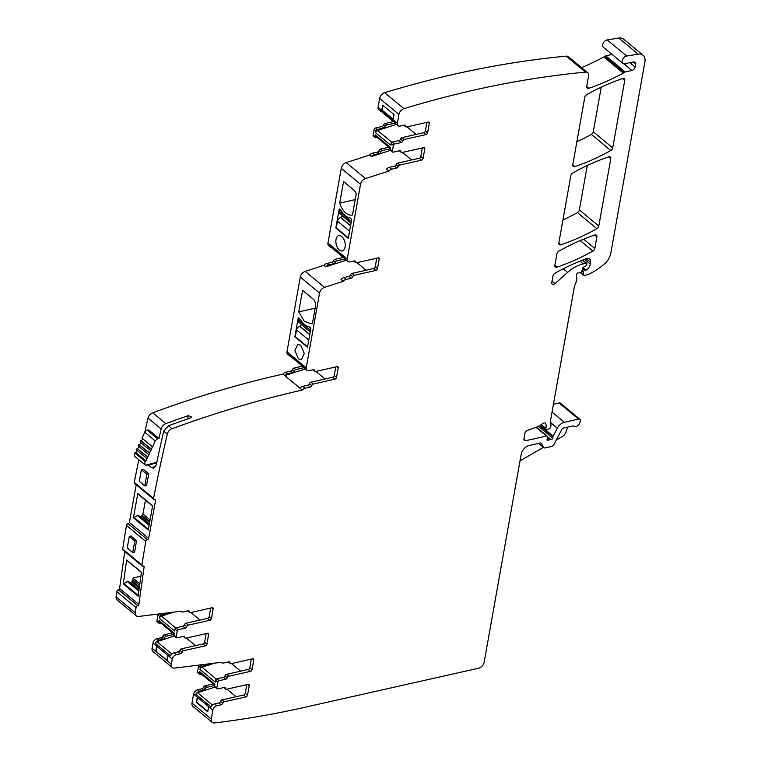<?xml version="1.0" encoding="UTF-8"?>
<svg xmlns="http://www.w3.org/2000/svg" width="761" height="761" viewBox="0 0 761 761"><rect width="100%" height="100%" fill="white"/><g stroke="black" fill="none" stroke-linecap="round" stroke-linejoin="round"><path stroke-width="1.14" d="M379.653 98.416L398.926 114.397A5.612 3.71 -50.3 0 1 403.939 108.661L384.657 92.68A5.612 3.71 -50.3 0 0 379.653 98.416L378.084 107.244L393.142 119.734L394.065 114.569L382.726 105.17L381.803 110.335L383.097 105.484M398.926 114.397L397.356 123.225A4.214 2.787 -50.3 0 0 397.347 124.452A4.214 2.787 -50.3 0 0 398.041 125.708L395.777 123.824A4.214 2.787 -50.3 0 1 395.53 123.577A4.214 2.787 -50.3 0 1 395.073 122.569L381.137 110.849M381.423 111.61A4.214 2.787 -50.3 0 1 380.548 111.201A4.214 2.787 -50.3 0 1 380.3 110.954A4.214 2.787 -50.3 0 1 379.853 109.945M428.015 122.121L429.337 123.215A1.684 1.113 -50.3 0 0 429.061 122.217A1.684 1.113 -50.3 0 0 428.243 122.064L406.631 126.925A1.684 1.113 -50.3 0 1 405.822 126.773A1.684 1.113 -50.3 0 1 405.518 126.022A1.684 1.113 -50.3 0 0 405.213 125.261A1.684 1.113 -50.3 0 0 404.405 125.108L400.086 126.079A4.214 2.787 -50.3 0 1 398.041 125.708M380.548 111.201L378.769 109.727A4.214 2.787 -50.3 0 1 378.084 107.244M144.809 432.172A1683.741 1114.199 -50.3 0 1 148.034 418.112A5.612 3.71 -50.3 0 1 152.685 412.776A1133.719 750.222 -50.3 0 1 283.006 374.089A4.214 2.787 -50.3 0 1 285.813 372.224L290.93 371.073L292.709 372.557L287.601 373.699L285.813 372.224M304.134 367.668L295.801 369.542A1.684 1.113 129.7 0 0 294.26 371.045L292.471 369.57A1.684 1.113 -50.3 0 1 290.93 371.073M292.471 369.57A1.684 1.113 -50.3 0 1 294.022 368.067L295.801 369.542M302.374 366.184L294.022 368.067M290.322 356.186A4.214 2.787 -50.3 0 1 289.446 355.787L287.668 354.303A4.214 2.787 -50.3 0 1 286.973 351.82L300.291 277.09A5.612 3.71 -50.3 0 1 305.209 271.373L323.986 265.323A4.214 2.787 -50.3 0 1 326.792 263.468L331.91 262.317L333.689 263.791L328.581 264.942L326.792 263.468M345.114 258.911L336.781 260.785A1.684 1.113 129.7 0 0 335.24 262.288L333.461 260.814A1.684 1.113 -50.3 0 1 331.91 262.317M333.461 260.814A1.684 1.113 -50.3 0 1 335.002 259.301L336.781 260.785M343.363 257.427L335.002 259.301M331.301 247.43A4.214 2.787 -50.3 0 1 330.426 247.021L328.647 245.546A4.214 2.787 -50.3 0 1 327.953 243.063L341.27 168.314A5.612 3.71 -50.3 0 1 346.198 162.597L369.561 155.073A4.214 2.787 -50.3 0 1 372.367 153.208L377.475 152.057L379.263 153.541L374.146 154.692L372.367 153.208M390.203 148.766L382.355 150.526A1.684 1.113 129.7 0 0 380.804 152.029L379.026 150.554A1.684 1.113 -50.3 0 1 377.475 152.057M379.026 150.554A1.684 1.113 -50.3 0 1 380.576 149.051L382.355 150.526M388.842 147.196L380.576 149.051M376.999 137.38L375.791 137.646A1.408 0.932 -50.3 0 1 375.106 137.522L373.328 136.048A1.408 0.932 -50.3 0 1 373.099 135.22L374.127 129.437A1.408 0.932 -50.3 0 1 375.468 127.972L382.032 126.497L383.81 127.972A1.684 1.113 -50.3 0 0 385.361 126.469A1.684 1.113 -50.3 0 1 386.911 124.966L395.235 123.092M385.361 126.469L383.582 124.994A1.684 1.113 -50.3 0 1 382.032 126.497M383.582 124.994A1.684 1.113 -50.3 0 1 385.123 123.491L386.911 124.966M393.485 121.608L385.123 123.491M384.657 92.68A1133.719 750.222 -50.3 0 1 566.203 56.143A5.612 3.71 -50.3 0 1 568.372 56.733L587.654 72.714A5.612 3.71 -50.3 0 1 588.567 76.014L586.712 86.469A2.806 1.855 -50.3 0 0 587.169 88.124A2.806 1.855 -50.3 0 0 588.786 88.305A204.29 135.192 -50.3 0 0 623.259 73.075L603.815 56.961A204.29 135.192 -50.3 0 1 581.518 67.624M523.91 439.154L525.775 440.695L546.531 436.024A1.408 0.932 -50.3 0 1 547.207 436.158A1.408 0.932 -50.3 0 1 547.444 436.938L547.092 439.42A1.408 0.932 -50.3 0 0 547.33 440.2A1.408 0.932 -50.3 0 0 548.434 440.153A2.806 1.855 -50.3 0 1 549.271 439.81L550.213 439.601A2.806 1.855 -50.3 0 1 550.993 439.582A1.408 0.932 -50.3 0 0 552.724 438.108L552.981 436.662A1.408 0.932 -50.3 0 1 553.152 436.177L557.309 428.167A8.419 5.574 -50.3 0 1 564.348 422.298L578.579 419.102A2.806 1.855 -50.3 0 1 579.949 419.349A2.806 1.855 -50.3 0 1 580.263 421.518L579.72 423.04A4.214 2.787 -50.3 0 1 573.861 426.274A4.214 2.787 -50.3 0 1 573.642 426.055A1.122 0.742 -50.3 0 0 573.043 425.903L563.321 428.091A1.684 1.113 -50.3 0 0 561.913 429.261L553.989 444.5A2.806 1.855 -50.3 0 1 551.649 446.45L545.142 447.915A2.806 1.855 -50.3 0 1 543.782 447.668A2.806 1.855 -50.3 0 1 543.459 447.259L541.642 443.72A2.806 1.855 -50.3 0 0 541.318 443.311A2.806 1.855 -50.3 0 0 539.958 443.064L529.247 445.47A8.419 5.574 -50.3 0 0 521.199 454.222L484.129 662.346A5.612 3.71 -50.3 0 1 478.764 668.187L304.096 707.445A1133.719 750.222 -50.3 0 1 214.469 722.95A5.612 3.71 -50.3 0 1 212.186 722.37L192.914 706.389A5.612 3.71 -50.3 0 1 191.991 703.088L193.589 694.146A4.214 2.787 -50.3 0 1 197.603 689.77L201.922 688.8L203.701 690.275L199.392 691.245L197.603 689.77M214.64 685.509L206.792 687.269A1.684 1.113 129.7 0 0 205.251 688.772L203.463 687.297A1.684 1.113 -50.3 0 1 201.922 688.8M203.463 687.297A1.684 1.113 -50.3 0 1 205.013 685.794L206.792 687.269M213.28 683.93L205.013 685.794M201.437 674.122L200.229 674.389A1.408 0.932 -50.3 0 1 199.553 674.265L197.765 672.791A1.408 0.932 -50.3 0 1 197.537 671.963L198.564 666.17A1.408 0.932 -50.3 0 1 199.268 665.038M252.462 658.864L253.774 659.949A1.684 1.113 -50.3 0 0 253.499 658.959A1.684 1.113 -50.3 0 0 252.681 658.807L231.078 663.668A1.684 1.113 -50.3 0 1 230.26 663.516A1.684 1.113 -50.3 0 1 229.955 662.764A1.684 1.113 -50.3 0 0 229.66 662.003A1.684 1.113 -50.3 0 0 228.842 661.851L223.724 663.002A4.214 2.787 -50.3 0 1 221.689 662.622A4.214 2.787 -50.3 0 1 221.375 662.298L174.554 668.101A5.612 3.71 -50.3 0 1 172.262 667.53L152.98 651.549A5.612 3.71 -50.3 0 1 152.067 648.239L152.98 643.083A4.214 2.787 -50.3 0 1 157.004 638.707L161.313 637.737L163.101 639.211L158.783 640.182L157.004 638.707M174.041 634.436L166.193 636.206A1.684 1.113 129.7 0 0 164.642 637.708L162.864 636.234A1.684 1.113 -50.3 0 1 161.313 637.737M162.864 636.234A1.684 1.113 -50.3 0 1 164.414 634.722L166.193 636.206M172.68 632.867L164.414 634.722M160.837 623.05L159.629 623.326A1.408 0.932 -50.3 0 1 158.944 623.202L157.166 621.727A1.408 0.932 -50.3 0 1 156.937 620.9L157.965 615.107A1.408 0.932 -50.3 0 1 158.669 613.975M211.853 607.792L213.175 608.886A1.684 1.113 -50.3 0 0 212.899 607.896A1.684 1.113 -50.3 0 0 212.081 607.744L190.469 612.605A1.684 1.113 -50.3 0 1 189.651 612.453A1.684 1.113 -50.3 0 1 189.356 611.692A1.684 1.113 -50.3 0 0 189.051 610.94A1.684 1.113 -50.3 0 0 188.243 610.788L183.125 611.939A4.214 2.787 -50.3 0 1 181.08 611.559A4.214 2.787 -50.3 0 1 180.776 611.235L138.645 616.458A5.612 3.71 -50.3 0 1 136.352 615.877L117.07 599.896A5.612 3.71 -50.3 0 1 116.11 596.881A1683.741 1114.199 -50.3 0 1 116.766 591.601A1.684 1.113 -50.3 0 1 118.326 589.785L137.817 605.708A1.122 0.742 -50.3 0 0 138.863 604.51L144.124 566.783A1.122 0.742 -50.3 0 0 143.353 566.07L143.125 566.127A1.684 1.113 -50.3 0 1 142.25 565.994A1.684 1.113 -50.3 0 1 141.974 565.043A1683.741 1114.199 -50.3 0 1 145.76 541.404A1.684 1.113 -50.3 0 1 147.377 539.635L128.105 523.654A1.684 1.113 -50.3 0 0 126.488 525.423A1683.741 1114.199 -50.3 0 0 122.692 549.062L141.974 565.043M124.756 551.478L119.591 588.529A1.122 0.742 -50.3 0 1 118.545 589.727L118.326 589.785M142.25 565.994L122.978 550.013A1.684 1.113 -50.3 0 1 122.692 549.062M152.685 412.776L165.803 423.649A1133.719 750.222 129.7 0 1 188.195 415.687A1133.719 750.222 129.7 0 1 188.233 415.677L191.772 416.971L190.83 417.818A1133.719 750.222 129.7 0 0 168.4 425.799L171.957 428.757A5.612 3.71 -50.3 0 0 167.306 434.093A1683.741 1114.199 -50.3 0 0 158.592 473.456A1683.741 1114.199 -50.3 0 0 153.551 498.407A1.684 1.113 -50.3 0 0 153.817 499.425A1.684 1.113 -50.3 0 0 154.635 499.577L154.854 499.53A1.122 0.742 -50.3 0 1 155.577 500.291L148.671 538.427L129.399 522.446A1.122 0.742 -50.3 0 1 128.324 523.606M129.399 522.446L136.209 484.824M153.817 499.425L134.545 483.444A1.684 1.113 -50.3 0 1 134.278 482.426A1683.741 1114.199 -50.3 0 1 138.835 459.758M148.671 538.427A1.122 0.742 -50.3 0 1 147.596 539.587M136.352 615.877A5.612 3.71 -50.3 0 1 135.382 612.862A1683.741 1114.199 -50.3 0 1 136.038 607.582A1.684 1.113 -50.3 0 1 137.598 605.766M213.175 608.886L211.453 618.531A1.684 1.113 -50.3 0 1 209.846 620.282L188.243 625.142A1.684 1.113 -50.3 0 0 186.692 626.645A1.684 1.113 -50.3 0 1 185.142 628.148L178.578 629.623A1.408 0.932 -50.3 0 0 177.237 631.088L176.21 636.871L173.946 634.997A1.408 0.932 129.7 0 0 174.174 635.825L176.438 637.699A1.408 0.932 -50.3 0 1 176.21 636.871M207.306 633.361L208.619 634.446A1.684 1.113 -50.3 0 0 208.343 633.456A1.684 1.113 -50.3 0 0 207.525 633.304L185.922 638.165A1.684 1.113 -50.3 0 1 185.104 638.013A1.684 1.113 -50.3 0 1 184.799 637.261A1.684 1.113 -50.3 0 0 184.504 636.5A1.684 1.113 -50.3 0 0 183.686 636.348L177.123 637.823A1.408 0.932 -50.3 0 1 176.438 637.699M208.619 634.446L206.906 644.101A1.684 1.113 -50.3 0 1 205.299 645.851L183.686 650.703A1.684 1.113 -50.3 0 0 182.136 652.206A1.684 1.113 -50.3 0 1 180.595 653.718L176.276 654.688L174.012 652.805L178.321 651.835A1.684 1.113 -50.3 0 0 179.872 650.332A1.684 1.113 129.7 0 1 181.413 648.829L183.686 650.703M172.262 667.53A5.612 3.71 -50.3 0 1 171.339 664.22L172.252 659.064A4.214 2.787 -50.3 0 1 176.276 654.688M253.774 659.949L252.062 669.594A1.684 1.113 -50.3 0 1 250.455 671.354L228.842 676.206A1.684 1.113 -50.3 0 0 227.292 677.709A1.684 1.113 -50.3 0 1 225.751 679.221L219.187 680.695A1.408 0.932 -50.3 0 0 217.846 682.151L216.809 687.944L214.545 686.061A1.408 0.932 129.7 0 0 214.773 686.888L217.037 688.772A1.408 0.932 -50.3 0 1 216.809 687.944M247.905 684.424L249.228 685.518A1.684 1.113 -50.3 0 0 248.952 684.519A1.684 1.113 -50.3 0 0 248.134 684.377L226.521 689.228A1.684 1.113 -50.3 0 1 225.703 689.076A1.684 1.113 -50.3 0 1 225.408 688.325A1.684 1.113 -50.3 0 0 225.104 687.563A1.684 1.113 -50.3 0 0 224.286 687.421L217.722 688.895A1.408 0.932 -50.3 0 1 217.037 688.772M249.228 685.518L247.506 695.164A1.684 1.113 -50.3 0 1 245.898 696.914L224.286 701.766A1.684 1.113 -50.3 0 0 222.745 703.278A1.684 1.113 -50.3 0 1 221.194 704.781L216.885 705.751L214.612 703.868L218.93 702.898A1.684 1.113 -50.3 0 0 220.471 701.395A1.684 1.113 129.7 0 1 222.022 699.892L224.286 701.766M212.186 722.37A5.612 3.71 -50.3 0 1 211.273 719.059L212.861 710.127A4.214 2.787 -50.3 0 1 213.299 708.805A4.214 2.787 -50.3 0 1 216.885 705.751M525.775 440.695A2.806 1.855 -50.3 0 1 524.415 440.448A2.806 1.855 -50.3 0 1 523.948 438.793L524.938 433.237A2.806 1.855 -50.3 0 1 527.325 430.412L536.191 427.244A19.643 13.004 -50.3 0 0 542.726 423.563A2.806 1.855 -50.3 0 1 545.323 423.202A2.806 1.855 -50.3 0 1 545.666 423.668A8.98 5.945 -50.3 0 1 545.799 428.414L541.252 424.638M623.259 73.075A5.612 3.71 -50.3 0 0 624.096 72.533A2.806 1.855 -50.3 0 1 625.247 71.981L631.868 70.488A3.367 2.226 -50.3 0 0 635.083 66.987L635.635 63.905A2.806 1.855 -50.3 0 0 635.169 62.25A2.806 1.855 -50.3 0 0 633.932 61.974L628.405 62.906A2.806 1.855 -50.3 0 0 627.53 63.23A5.612 3.71 -50.3 0 1 624.771 63.895A5.612 3.71 -50.3 0 0 624.372 63.886A4.49 2.968 -50.3 0 1 622.879 63.401A4.49 2.968 -50.3 0 1 622.669 59.244A4.49 2.968 -50.3 0 1 626.645 56.038L638.137 54.164A11.225 7.429 -50.3 0 1 643.055 55.268A11.225 7.429 -50.3 0 1 644.89 61.888L610.826 253.128A14.031 9.284 -50.3 0 1 604.244 264.115A53.318 35.282 -50.3 0 1 588.053 274.54A2.806 1.855 -50.3 0 1 587.54 274.711L584.201 275.463A1.122 0.742 -50.3 0 1 583.459 274.94L583.249 272.267A1.408 0.932 -50.3 0 1 584.61 270.507L585.732 270.25A1.408 0.932 -50.3 0 0 586.227 270.031A6.735 4.461 -50.3 0 0 590.289 264.086L590.603 262.355A5.612 3.71 -50.3 0 0 589.68 259.044A5.612 3.71 -50.3 0 0 586.322 258.73A196.433 129.988 -50.3 0 0 554.883 273.285A2.806 1.855 -50.3 0 0 552.962 275.901L551.792 282.493A2.806 1.855 -50.3 0 0 552.248 284.148A2.806 1.855 -50.3 0 0 555.035 283.625L567.62 272.4A30.868 20.423 -50.3 0 1 583.278 263.886L586.122 263.249A1.122 0.742 -50.3 0 1 586.845 264.01L586.721 264.714A1.408 0.932 -50.3 0 1 585.685 266.074L583.649 267.063A1.408 0.932 -50.3 0 0 582.631 268.31L581.889 271.22A1.408 0.932 -50.3 0 1 580.567 272.571L579.34 272.847A2.806 1.855 -50.3 0 1 578.579 272.876A1.684 1.113 -50.3 0 0 576.553 274.502L576.505 274.778A1.684 1.113 -50.3 0 0 576.505 275.006L576.857 279.658A2.806 1.855 -50.3 0 1 576.629 280.914L574.584 285.965A2.806 1.855 -50.3 0 0 574.393 286.602L550.755 419.321A5.612 3.71 -50.3 0 0 550.688 420.538L550.983 424.476A5.612 3.71 -50.3 0 1 550.545 426.969L550.174 427.872A1.408 0.932 -50.3 0 1 548.928 429.004L546.674 429.508A1.408 0.932 -50.3 0 1 545.998 429.385A1.408 0.932 -50.3 0 1 545.799 428.414M403.939 108.661A1133.719 750.222 -50.3 0 1 585.475 72.124A5.612 3.71 -50.3 0 1 587.654 72.714M429.337 123.215L427.615 132.861A1.684 1.113 -50.3 0 1 426.008 134.611L404.405 139.463A1.684 1.113 -50.3 0 0 402.854 140.975A1.684 1.113 -50.3 0 1 401.304 142.478L394.74 143.953A1.408 0.932 -50.3 0 0 393.399 145.408L392.372 151.201L390.108 149.318A1.408 0.932 129.7 0 0 390.336 150.145L392.6 152.029A1.408 0.932 -50.3 0 1 392.372 151.201M423.468 147.682L424.781 148.776A1.684 1.113 -50.3 0 0 424.505 147.786A1.684 1.113 -50.3 0 0 423.687 147.634L402.084 152.485A1.684 1.113 -50.3 0 1 401.266 152.343A1.684 1.113 -50.3 0 1 400.961 151.582A1.684 1.113 -50.3 0 0 400.666 150.83A1.684 1.113 -50.3 0 0 399.848 150.678L393.285 152.152A1.408 0.932 -50.3 0 1 392.6 152.029M424.781 148.776L423.068 158.421A1.684 1.113 -50.3 0 1 421.461 160.171L399.848 165.032A1.684 1.113 -50.3 0 0 398.298 166.535A1.684 1.113 -50.3 0 1 396.757 168.038L391.639 169.189A4.214 2.787 -50.3 0 0 388.833 171.054L365.47 178.569L346.198 162.597M354.274 260.928A1.684 1.113 -50.3 0 1 355.092 261.08A1.684 1.113 -50.3 0 1 355.397 261.841L354.293 260.928L349.965 261.898A4.214 2.787 -50.3 0 1 347.92 261.527A4.214 2.787 -50.3 0 1 347.235 259.044L360.543 184.286A5.612 3.71 -50.3 0 1 365.47 178.569M377.494 268.681A1.684 1.113 -50.3 0 1 375.886 270.431L354.274 275.282A1.684 1.113 -50.3 0 0 352.733 276.785L350.46 274.911A1.684 1.113 129.7 0 1 352.01 273.408L373.622 268.547A1.684 1.113 129.7 0 0 375.23 266.797L377.494 268.681L379.216 259.025A1.684 1.113 -50.3 0 0 378.94 258.036A1.684 1.113 -50.3 0 0 378.122 257.884L356.509 262.745A1.684 1.113 -50.3 0 1 355.691 262.593A1.684 1.113 -50.3 0 1 355.397 261.841M352.733 276.785A1.684 1.113 -50.3 0 1 351.182 278.298L346.074 279.439L343.801 277.565L348.919 276.414A1.684 1.113 -50.3 0 0 350.46 274.911M313.294 369.694A1.684 1.113 -50.3 0 1 314.112 369.836A1.684 1.113 -50.3 0 1 314.417 370.597L313.313 369.684L308.985 370.664A4.214 2.787 -50.3 0 1 306.94 370.284A4.214 2.787 -50.3 0 1 306.245 367.801L319.563 293.071A5.612 3.71 -50.3 0 1 324.49 287.354L343.268 281.304A4.214 2.787 -50.3 0 1 346.074 279.439M336.514 377.437A1.684 1.113 -50.3 0 1 334.907 379.187L313.294 384.048A1.684 1.113 -50.3 0 0 311.753 385.551L309.48 383.668A1.684 1.113 129.7 0 1 311.03 382.165L332.643 377.304A1.684 1.113 129.7 0 0 334.25 375.554L336.514 377.437L338.236 367.791A1.684 1.113 -50.3 0 0 337.96 366.792A1.684 1.113 -50.3 0 0 337.142 366.65L315.53 371.501A1.684 1.113 -50.3 0 1 314.712 371.349A1.684 1.113 -50.3 0 1 314.417 370.597M311.753 385.551A1.684 1.113 -50.3 0 1 310.203 387.054L305.094 388.205L302.821 386.322A4.214 2.787 -50.3 0 0 300.015 388.186L302.288 390.06A4.214 2.787 -50.3 0 1 305.094 388.205M171.957 428.757A1133.719 750.222 -50.3 0 1 194.388 420.776A1133.719 750.222 -50.3 0 1 203.13 417.818A1133.719 750.222 -50.3 0 1 216.276 413.518A1133.719 750.222 -50.3 0 1 302.288 390.06M554.855 265.313L556.909 253.765A2.806 1.855 -50.3 0 1 558.821 251.149A196.433 129.988 -50.3 0 1 594.798 235.016A2.806 1.855 -50.3 0 1 596.415 235.197A2.806 1.855 -50.3 0 1 596.871 236.852L594.807 248.457A2.806 1.855 -50.3 0 1 592.886 251.082A196.433 129.988 -50.3 0 1 556.919 267.149A2.806 1.855 -50.3 0 1 555.311 266.968A2.806 1.855 -50.3 0 1 554.855 265.313M596.871 228.69A196.433 129.988 -50.3 0 1 560.905 244.785A2.806 1.855 -50.3 0 1 559.297 244.604A2.806 1.855 -50.3 0 1 558.831 242.949L570.836 175.582A2.806 1.855 -50.3 0 1 572.748 172.966A196.433 129.988 -50.3 0 1 608.724 156.833A2.806 1.855 -50.3 0 1 610.341 157.013A2.806 1.855 -50.3 0 1 610.798 158.669L598.793 226.074A2.806 1.855 -50.3 0 1 596.871 228.69L577.437 212.585A196.433 129.988 -50.3 0 1 562.912 220.043M610.798 150.507A196.433 129.988 -50.3 0 1 574.831 166.602A2.806 1.855 -50.3 0 1 573.223 166.421A2.806 1.855 -50.3 0 1 572.767 164.766L584.79 97.265A2.806 1.855 -50.3 0 1 586.702 94.649A196.433 129.988 -50.3 0 1 622.679 78.526A2.806 1.855 -50.3 0 1 624.286 78.706A2.806 1.855 -50.3 0 1 624.743 80.362L612.719 147.891A2.806 1.855 -50.3 0 1 610.798 150.507L591.364 134.393A196.433 129.988 -50.3 0 1 576.838 141.86M374.127 129.437L375.905 130.911A1.408 0.932 -50.3 0 1 377.247 129.446L383.81 127.972M375.905 130.911L375.582 132.737A2.245 1.484 -50.3 0 1 377.551 130.454L396.433 124.366M402.854 140.975L400.59 139.092A1.684 1.113 -50.3 0 1 399.04 140.595L392.476 142.069A1.408 0.932 -50.3 0 0 391.135 143.534L390.812 145.361L375.582 132.737M400.59 139.092A1.684 1.113 -50.3 0 1 402.131 137.589L404.405 139.463M426.883 122.378L425.351 130.978A1.684 1.113 -50.3 0 1 423.744 132.728L402.131 137.589M393.218 119.315L382.25 110.231M305.332 368.952L284.795 375.563L283.006 374.089M300.015 388.186L284.795 375.563A4.214 2.787 -50.3 0 1 287.601 373.699M294.26 371.045A1.684 1.113 -50.3 0 1 292.709 372.557M289.446 355.787A4.214 2.787 -50.3 0 1 289.199 355.53A4.214 2.787 -50.3 0 1 288.742 354.531A2.245 1.484 -50.3 0 0 289.123 355.197L304.105 367.62M306.94 370.284L304.676 368.4A4.214 2.787 -50.3 0 1 304.419 368.153A4.214 2.787 -50.3 0 1 303.972 367.144L288.742 354.531M298.74 311.858L304.134 321.161L311.135 323.777L312.505 323.273L315.492 306.54C315.815 303.458 315.025 300.956 313.104 299.035L302.583 290.302L298.74 311.858L315.197 308.157M310.888 328.191L307.492 347.244L294.859 336.771L298.255 317.718L300.471 319.725C302.878 323.691 305.599 325.936 308.624 326.479L310.888 328.191M300.785 345.275L297.855 344.362L294.897 350.564L298.379 358.783L301.299 359.696L304.267 353.494L300.785 345.275M366.079 270.241L356.928 262.65M346.312 260.186L325.775 266.807A4.214 2.787 -50.3 0 1 328.581 264.942M323.986 265.323L325.775 266.807M343.268 281.304L340.995 279.42A4.214 2.787 -50.3 0 1 343.801 277.565M335.24 262.288A1.684 1.113 -50.3 0 1 333.689 263.791M330.426 247.021A4.214 2.787 -50.3 0 1 330.179 246.773A4.214 2.787 -50.3 0 1 329.732 245.765A2.245 1.484 -50.3 0 0 330.103 246.44L345.094 258.864M347.92 261.527L345.656 259.644A4.214 2.787 -50.3 0 1 345.408 259.396A4.214 2.787 -50.3 0 1 344.952 258.388L329.732 245.765M341.765 236.519A7.857 4.471 77.3 0 1 345.247 244.738A7.857 4.471 77.3 0 1 342.279 250.94A7.857 4.471 77.3 0 1 339.358 250.027A7.857 4.471 77.3 0 1 335.877 241.808A7.857 4.471 77.3 0 1 338.835 235.606A7.857 4.471 77.3 0 1 341.765 236.519M339.235 208.961L341.014 210.436A1.969 1.122 77.3 0 1 341.451 210.968A17.398 9.903 77.3 0 0 349.603 217.722A1.969 1.122 77.3 0 1 350.089 217.96L351.706 219.301L348.31 238.355L335.839 228.015L339.235 208.961M343.563 181.546L339.72 203.092A16.837 9.589 77.3 0 0 340.091 204.186A16.837 9.589 77.3 0 0 352.115 215.011A16.837 9.589 77.3 0 0 352.486 214.916L356.224 193.922A5.612 3.196 77.3 0 0 354.093 190.279L343.563 181.546M411.653 159.991L402.493 152.4M390.583 150.355L371.339 156.547A4.214 2.787 -50.3 0 1 374.146 154.692M369.561 155.073L371.339 156.547M422.326 147.938L420.795 156.538A1.684 1.113 129.7 0 1 419.187 158.288L397.575 163.149A1.684 1.113 129.7 0 0 396.034 164.652A1.684 1.113 -50.3 0 1 394.483 166.164L389.375 167.306A4.214 2.787 129.7 0 0 386.569 169.17L388.833 171.054M380.804 152.029A1.684 1.113 -50.3 0 1 379.263 153.541M375.106 137.522A1.408 0.932 -50.3 0 1 374.878 136.695L375.202 134.868L390.431 147.491L390.108 149.318M196.395 702.393L207.724 711.792L208.647 706.636L197.308 697.238L196.395 702.393L197.689 697.552M215.021 687.097L197.546 692.719A2.245 1.484 129.7 0 0 195.815 694.298L211.035 706.921A4.214 2.787 -50.3 0 1 211.9 705.628A4.214 2.787 -50.3 0 1 214.612 703.868M195.815 694.298A4.214 2.787 -50.3 0 1 196.671 693.005A4.214 2.787 -50.3 0 1 199.392 691.245M205.251 688.772A1.684 1.113 -50.3 0 1 203.701 690.275M199.553 674.265A1.408 0.932 -50.3 0 1 199.315 673.437L199.648 671.611L214.868 684.234L214.545 686.061M214.554 663.145L201.998 667.188A2.245 1.484 -50.3 0 0 200.019 669.48L200.352 667.654A1.408 0.932 -50.3 0 1 201.694 666.189L208.257 664.714A1.684 1.113 -50.3 0 0 209.532 663.773M251.32 659.112L249.789 667.72A1.684 1.113 129.7 0 1 248.181 669.471L226.578 674.332A1.684 1.113 129.7 0 0 225.028 675.835A1.684 1.113 -50.3 0 1 223.477 677.338L216.914 678.812A1.408 0.932 129.7 0 0 215.572 680.267L215.249 682.103L200.019 669.48M171.339 664.22L155.786 651.33L167.201 660.31M167.125 660.729L168.048 655.573L156.709 646.175L155.786 651.33L152.067 648.239M174.012 652.805A4.214 2.787 -50.3 0 0 171.292 654.555A4.214 2.787 -50.3 0 0 170.435 655.858L155.206 643.235A4.214 2.787 -50.3 0 1 156.072 641.932A4.214 2.787 -50.3 0 1 158.783 640.182M164.642 637.708A1.684 1.113 -50.3 0 1 163.101 639.211M158.944 623.202A1.408 0.932 -50.3 0 1 158.716 622.374L156.937 620.9M173.946 612.082L161.389 616.125A2.245 1.484 -50.3 0 0 159.42 618.408L159.743 616.581A1.408 0.932 -50.3 0 1 161.085 615.126L167.648 613.651A1.684 1.113 -50.3 0 0 168.923 612.7M174.107 634.056L159.41 621.87A2.245 1.484 -50.3 0 1 159.039 620.548L158.716 622.374M159.039 620.548L174.269 633.171L173.946 634.997M210.721 608.049L209.189 616.657A1.684 1.113 129.7 0 1 207.582 618.408L185.969 623.259A1.684 1.113 129.7 0 0 184.428 624.771A1.684 1.113 -50.3 0 1 182.878 626.274L176.314 627.749A1.408 0.932 129.7 0 0 174.973 629.204L174.649 631.031L159.42 618.408M123.301 583.925L138.121 596.205L141.46 572.262L126.64 559.972L123.301 583.925L128.114 581.166L138.968 590.165L128.105 581.166M136.504 540.548L130.997 535.982L129.313 536.353L127.22 547.939L132.718 552.505L134.659 552.077A1683.741 1114.199 -50.3 0 1 136.504 540.548L134.821 540.919L132.718 552.505M152.581 506.017L137.798 493.556L133.413 517.765L138.245 515.207L149.261 524.348L138.245 515.207M133.413 517.765L148.233 530.046L152.619 505.846L137.798 493.556M155.644 466.607L151.458 467.549L153.779 468.234L156.157 465.152A1683.741 1114.199 -50.3 0 1 163.739 431.145L168.4 425.799M151.458 467.549L148.271 464.895M165.803 423.649A5.612 3.71 129.7 0 0 161.151 428.995A1683.741 1114.199 -50.3 0 0 158.973 438.441L148.604 429.851L147.177 430.165L157.546 438.764L155.139 440.847L152.666 446.878M148.823 473.884L143.315 469.318L141.375 469.746L139.282 481.333L144.79 485.899L146.473 485.518A1683.741 1114.199 -50.3 0 1 148.823 473.884L146.883 474.312L144.79 485.899M309.48 383.668A1.684 1.113 -50.3 0 1 307.939 385.171L302.821 386.322M335.782 366.954L334.25 375.554M376.762 258.188L375.23 266.797M624.096 72.533L604.662 56.419A5.612 3.71 -50.3 0 1 603.815 56.961M604.662 56.419A2.806 1.855 -50.3 0 1 605.813 55.867L612.091 54.45M622.879 63.401L603.444 47.287A4.49 2.968 -50.3 0 1 603.226 43.13A4.49 2.968 -50.3 0 1 607.211 39.924L618.693 38.05A11.225 7.429 -50.3 0 1 623.611 39.153L643.055 55.268M578.579 419.102L559.145 402.988L553.437 404.272M559.145 402.988A2.806 1.855 -50.3 0 1 560.505 403.235L579.949 419.349M556.348 439.972L562.35 436.519A5.612 3.71 -50.3 0 0 565.842 432.343L567.735 427.092M246.773 684.681L245.242 693.281A1.684 1.113 129.7 0 1 243.634 695.031L222.022 699.892M206.164 633.609L204.633 642.217A1.684 1.113 129.7 0 1 203.025 643.968L181.413 648.829M587.273 165.479L579.349 209.96A2.806 1.855 -50.3 0 1 577.437 212.585M601.228 87.163L593.285 131.777A2.806 1.855 -50.3 0 1 591.364 134.393M416.2 134.421L407.049 126.83M301.223 324.129L301.156 324.49A1.684 1.113 -50.3 0 1 299.748 326.174L299.568 326.241A3.653 2.416 -50.3 0 0 296.514 329.903L295.316 336.666L307.568 346.835M310.279 331.634L298.873 322.179A3.653 2.416 -50.3 0 1 298.274 320.029L310.536 330.188M298.635 318.031L298.274 320.029M342.203 215.363L342.136 215.724A1.684 1.113 -50.3 0 1 340.728 217.418L340.548 217.484A3.653 2.416 -50.3 0 0 337.494 221.147L336.295 227.91L348.386 237.936M351.097 222.735L339.853 213.422A3.653 2.416 -50.3 0 1 339.254 211.273L351.354 221.299M339.615 209.275L339.254 211.273M355.216 199.61L339.72 203.092M390.269 148.376L375.573 136.19A2.245 1.484 -50.3 0 1 375.202 134.868M520.02 460.852L543.449 447.382M207.801 711.383L196.842 702.298M214.716 685.119L200.01 672.933A2.245 1.484 -50.3 0 1 199.648 671.611M157.08 646.479L156.243 651.226M155.206 643.235A2.245 1.484 -50.3 0 1 156.937 641.656L171.834 654.003M174.421 636.025L156.937 641.656M126.887 560.343L141.441 572.405M139.282 587.901L131.71 581.623A1.969 1.303 -50.3 0 1 130.521 582.412L130.359 582.45A1.969 1.303 -50.3 0 1 129.684 582.469M131.71 581.623L132.205 581.052A1.969 1.303 -50.3 0 0 132.833 579.739L133.051 578.141L140.937 576.029M149.622 522.388L141.755 515.872A1.969 1.303 -50.3 0 1 140.547 516.614L140.395 516.643A1.969 1.303 -50.3 0 1 140.014 516.681M141.755 515.872L142.259 515.321A1.969 1.303 -50.3 0 0 142.944 514.017L145.456 500.158M145.303 461.623L144.894 462.859A4.214 2.787 129.7 0 0 145.18 464.885L135.22 456.762A4.214 2.787 -50.3 0 1 134.935 453.023L135.639 452.291L146.007 460.881L145.303 461.623L134.935 453.023M136.951 450.284A1.408 0.932 -50.3 0 1 135.639 452.291M146.007 460.881L146.797 458.455L136.438 449.865L137.094 448.467L147.862 456.971L147.12 458.598M138.797 446.384A1.408 0.932 -50.3 0 1 137.494 448.381M147.862 456.971L148.652 454.545L138.283 445.956L138.94 444.567L149.708 453.071L148.966 454.688M140.652 442.474A1.408 0.932 -50.3 0 1 139.339 444.472M149.708 453.071L150.497 450.636L140.138 442.046L140.795 440.657L151.553 449.161L150.811 450.778M142.497 438.564A1.408 0.932 -50.3 0 1 141.194 440.562M151.553 449.161L152.352 446.736L141.984 438.136L144.771 432.248A2.806 1.855 -50.3 0 1 147.177 430.165M158.973 438.441L157.546 438.764M325.099 378.997L315.939 371.406M236.091 696.724L226.93 689.133M240.647 671.164L231.487 663.573M195.491 645.661L186.331 638.07M200.038 620.101L190.887 612.51M146.654 464.923L156.766 462.288M145.608 460.976L135.239 452.376M147.463 457.066L137.094 448.467M149.308 453.156L138.94 444.567M151.163 449.247L140.795 440.657M133.051 578.141L139.853 583.782M146.883 474.312L141.375 469.746M134.821 540.919L129.313 536.353M393.142 119.734L397.356 123.225M306.245 367.801L286.973 351.82M319.563 293.071L300.291 277.09M324.49 287.354L305.209 271.373M347.235 259.044L327.953 243.063M360.543 184.286L341.27 168.314M374.878 136.695L373.099 135.22M391.135 143.534L393.399 145.408M377.247 129.446L375.468 127.972M585.475 72.124L566.203 56.143M586.693 86.573L588.786 88.305M574.831 166.602L572.748 164.871M560.905 244.785L558.821 243.054M556.919 267.149L554.836 265.418M592.886 251.082L580.224 240.581M555.035 283.625L552.029 281.132M567.62 272.4L563.283 268.795M583.278 263.886L579.996 261.166M211.273 719.059L191.991 703.088M197.308 697.238L193.589 694.146M212.861 710.127L208.647 706.636M199.315 673.437L197.537 671.963M198.564 666.17L200.352 667.654M215.572 680.267L217.846 682.151M201.694 666.189L200.172 664.933M207.43 664.03L208.257 664.714M156.709 646.175L152.98 643.083M172.252 659.064L168.048 655.573M157.965 615.107L159.743 616.581M174.973 629.204L177.237 631.088M161.085 615.126L159.563 613.861M166.821 612.966L167.648 613.651M135.382 612.862L116.11 596.881M136.038 607.582L116.766 591.601M118.545 589.727L137.817 605.708M119.591 588.529L138.863 604.51M143.287 566.089L144.124 566.783M145.76 541.404L126.488 525.423M147.377 539.635L128.105 523.654M155.577 500.291L154.692 499.558M153.551 498.407L134.278 482.426M167.306 434.093L163.739 431.145M161.151 428.995L148.034 418.112M310.203 387.054L307.939 385.171M311.03 382.165L313.294 384.048M332.643 377.304L334.907 379.187M338.236 367.791L336.914 366.697M351.182 278.298L348.919 276.414M352.01 273.408L354.274 275.282M373.622 268.547L375.886 270.431M379.216 259.025L377.894 257.941M389.375 167.306L391.639 169.189M396.757 168.038L394.483 166.164M398.298 166.535L396.034 164.652M397.575 163.149L399.848 165.032M419.187 158.288L421.461 160.171M420.795 156.538L423.068 158.421M399.867 150.668L400.961 151.582M392.476 142.069L394.74 143.953M401.304 142.478L399.04 140.595M423.744 132.728L426.008 134.611M425.351 130.978L427.615 132.861M404.424 125.108L405.518 126.022M625.247 71.981L605.813 55.867M631.868 70.488L623.839 63.838M635.083 66.987L629.861 62.659M635.635 63.905L633.409 62.06M626.645 56.038L607.211 39.924M638.137 54.164L618.693 38.05M583.459 274.94L580.595 272.571M583.249 272.267L581.908 271.154M584.61 270.507L582.507 268.766M585.732 270.25L582.821 267.843M586.227 270.031L583.116 267.453M590.289 264.086L584.6 259.368M590.603 262.355L586.255 258.75M586.122 263.249L582.441 260.195M545.666 423.668L544.8 422.945M546.531 436.024L536.01 427.311M548.434 440.153L547.14 439.087M549.271 439.81L547.273 438.155M550.213 439.601L547.397 437.261M550.993 439.582L547.454 436.643M552.724 438.108L538.455 426.284M552.981 436.662L539.673 425.627M553.152 436.177L540.11 425.37M557.309 428.167L550.859 422.821M564.348 422.298L552.039 412.101M543.459 447.259L538.731 443.34M541.642 443.72L540.862 443.073M221.194 704.781L218.93 702.898M222.745 703.278L220.471 701.395M243.634 695.031L245.898 696.914M245.242 693.281L247.506 695.164M224.305 687.411L225.408 688.325M216.914 678.812L219.187 680.695M225.751 679.221L223.477 677.338M227.292 677.709L225.028 675.835M226.578 674.332L228.842 676.206M248.181 669.471L250.455 671.354M249.789 667.72L252.062 669.594M228.861 661.851L229.955 662.764M180.595 653.718L178.321 651.835M182.136 652.206L179.872 650.332M203.025 643.968L205.299 645.851M204.633 642.217L206.906 644.101M183.705 636.348L184.799 637.261M176.314 627.749L178.578 629.623M185.142 628.148L182.878 626.274M186.692 626.645L184.428 624.771M185.969 623.259L188.243 625.142M207.582 618.408L209.846 620.282M209.189 616.657L211.453 618.531M188.252 610.788L189.356 611.692M594.807 248.457L583.611 239.173M596.871 236.852L594.702 235.054M598.793 226.074L579.349 209.96M610.798 158.669L608.629 156.871M612.719 147.891L593.285 131.777M624.743 80.362L622.574 78.554M391.905 142.345L377.551 130.454M197.546 692.719L212.433 705.067M216.343 679.088L201.998 667.188M175.743 628.025L161.389 616.125M123.682 583.383L138.226 595.444M148.366 529.304L133.803 517.233M188.233 415.677L187.653 418.911M301.156 324.49L310.212 331.996M299.748 326.174L309.765 334.479M299.568 326.241L309.737 334.678M296.514 329.903L308.776 340.072M342.136 215.724L351.03 223.097M340.728 217.418L350.583 225.589M340.548 217.484L350.555 225.779M337.494 221.147L349.594 231.173M138.835 591.097L127.116 581.385M138.844 591.021L127.182 581.347M138.949 590.251L127.962 581.138M139.035 589.651L130.359 582.45M139.054 589.49L130.521 582.412M139.406 587.016L132.205 581.052M139.634 585.38L132.833 579.739M149.108 525.204L137.265 515.378M150.069 519.925L142.944 514.017M149.774 521.542L142.259 515.321M149.346 523.901L140.547 516.614M149.318 524.044L140.395 516.643M149.251 524.424L138.102 515.187M149.127 525.128L137.332 515.359M155.139 440.847L144.771 432.248M380.224 110.621L395.216 123.044M314.712 371.349L312.838 369.798M355.691 262.593L353.817 261.033M399.382 150.783L401.266 152.343M403.939 125.213L405.822 126.773M583.658 275.358L580.348 272.619M586.664 263.344L582.726 260.081M545.998 429.385L540.7 424.999M547.207 436.158L536.381 427.178M543.782 447.668L538.598 443.368M223.829 687.525L225.703 689.076M228.376 661.956L230.26 663.516M183.22 636.453L185.104 638.013M187.777 610.893L189.651 612.453M126.735 560.286L141.432 572.462M152.571 506.065L137.884 493.889M156.614 463.021L145.969 465.409"/></g></svg>
